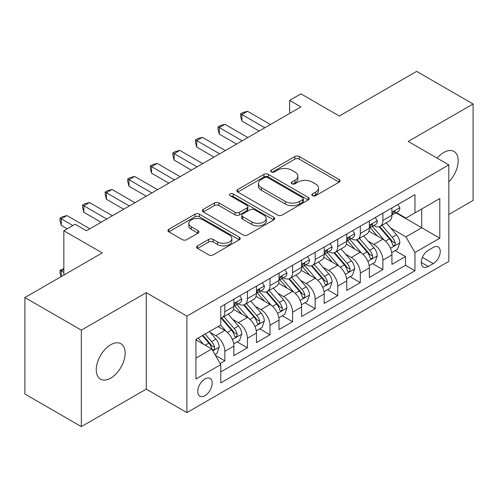 <?xml version="1.0" encoding="UTF-8"?>
<svg xmlns="http://www.w3.org/2000/svg" width="498" height="498" viewBox="0 0 498 498"><rect width="100%" height="100%" fill="white"/><g stroke="black" fill="none" stroke-linecap="round" stroke-linejoin="round"><path stroke-width="0.75" d="M312.514 195.72A2.191 1.264 0 0 0 315.614 195.72L339.163 182.125A3.137 1.811 0 0 0 340.078 180.842A3.137 1.811 0 0 0 339.163 179.566L299.267 156.534A3.137 1.811 0 0 0 294.835 156.534L271.286 170.129A2.191 1.264 0 0 0 270.644 171.026A2.191 1.264 0 0 0 271.286 171.922A2.191 1.264 0 0 0 274.392 171.922L277.436 170.16A10.028 5.789 0 0 1 291.623 170.16L294.947 172.078A10.028 5.789 0 0 1 297.885 176.174A10.028 5.789 0 0 1 294.947 180.27L291.903 182.025A2.191 1.264 0 0 0 291.255 182.922A2.191 1.264 0 0 0 291.903 183.818A2.191 1.264 0 0 0 295.003 183.818L298.053 182.063A10.028 5.789 0 0 1 312.234 182.063L315.558 183.98A10.028 5.789 0 0 1 318.496 188.076A10.028 5.789 0 0 1 315.558 192.166L312.514 193.927A2.191 1.264 0 0 0 311.866 194.824A2.191 1.264 0 0 0 312.514 195.72L312.514 193.927M110.699 378.125A20.437 11.796 120 0 0 124.052 360.116A20.437 11.796 120 0 0 120.921 343.738A20.437 11.796 120 0 0 110.699 344.747A20.437 11.796 120 0 0 97.353 362.756A20.437 11.796 120 0 0 100.484 379.134A20.437 11.796 120 0 0 110.699 378.125M448.829 181.845A20.437 11.796 120 0 0 453.964 151.454A20.437 11.796 120 0 0 443.749 152.469A20.437 11.796 120 0 0 437.12 158.159M204.971 395.655A10.215 5.901 120 0 0 211.644 386.653A10.215 5.901 120 0 0 210.081 378.461A10.215 5.901 120 0 0 204.971 378.972A10.215 5.901 120 0 0 198.297 387.973A10.215 5.901 120 0 0 199.86 396.165A10.215 5.901 120 0 0 204.971 395.655M197.538 245.85A3.137 1.811 0 0 0 196.623 247.126A3.137 1.811 0 0 0 197.538 248.409L208.73 254.87A3.137 1.811 0 0 0 213.163 254.87L239.32 239.768A3.137 1.811 0 0 0 240.235 238.492A3.137 1.811 0 0 0 239.32 237.21L199.424 214.177A3.137 1.811 0 0 0 194.992 214.177L168.841 229.279A3.137 1.811 0 0 0 167.919 230.555A3.137 1.811 0 0 0 168.841 231.838L182.361 239.644A3.137 1.811 0 0 0 186.794 239.644L197.986 233.182A3.137 1.811 0 0 0 198.901 231.9A3.137 1.811 0 0 0 197.986 230.618L191.282 226.752A8.385 4.843 0 0 1 188.823 223.328A8.385 4.843 0 0 1 194.002 218.852A8.385 4.843 0 0 1 203.134 219.904L229.397 235.068A8.385 4.843 0 0 1 231.856 238.492A8.385 4.843 0 0 1 226.677 242.962A8.385 4.843 0 0 1 217.545 241.91L213.163 239.382A3.137 1.811 0 0 0 208.73 239.382L197.538 245.85L197.538 248.409M448.829 214.457L473.1 200.439L473.1 103.976L416.652 71.382L339.319 116.034L300.935 93.873L289.643 100.391L300.935 106.908L86.428 230.748L75.142 224.231L63.85 230.748L63.85 275.07M81.348 330.149L81.348 426.618L146.263 389.137L146.263 292.668L81.348 330.149L24.9 297.561L102.233 252.909L63.85 230.748M146.263 292.668L186.906 316.137L448.829 164.919L448.829 261.388L186.906 412.605L186.906 316.137M473.1 103.976L408.186 141.451L448.829 164.919M277.66 215.074A3.137 1.811 0 0 0 282.092 215.074L308.243 199.972A3.137 1.811 0 0 0 309.165 198.696A3.137 1.811 0 0 0 308.243 197.413L268.354 174.381A3.137 1.811 0 0 0 263.921 174.381L237.764 189.483A3.137 1.811 0 0 0 236.849 190.759A3.137 1.811 0 0 0 237.764 192.041L277.66 215.074M230.997 196.193A2.191 1.264 0 0 1 233.226 196.505L233.226 193.896L273.782 217.315A3.137 1.811 0 0 1 274.697 218.591A3.137 1.811 0 0 1 273.782 219.873L247.631 234.969A3.137 1.811 0 0 1 243.198 234.969L203.302 211.936L203.302 209.378A3.137 1.811 0 0 0 202.387 210.66A3.137 1.811 0 0 0 203.302 211.936M203.302 209.378L214.495 202.916A3.137 1.811 0 0 1 218.927 202.916L235.106 212.26A3.137 1.811 0 0 0 239.538 212.26L246.964 207.971A3.137 1.811 0 0 0 247.88 206.695A3.137 1.811 0 0 0 246.964 205.413L230.12 195.689A2.191 1.264 0 0 1 229.478 194.793A2.191 1.264 0 0 1 230.829 193.622A2.191 1.264 0 0 1 233.226 193.896M81.348 426.618L24.9 394.024L24.9 297.561M220.153 363.552L224.841 360.851L215.472 355.441M210.137 332.415L215.808 335.689A12.774 7.377 60 0 1 224.841 351.333L233.873 346.116L233.873 355.634L247.419 347.816L237.148 341.883M232.722 319.38L238.386 322.654A12.774 7.377 60 0 1 247.419 338.298L256.451 333.081L256.451 342.599L269.997 334.781L259.726 328.848M255.3 306.345L260.964 309.619A12.774 7.377 60 0 1 269.997 325.262L279.029 320.046L279.029 329.564L292.581 321.739L282.304 315.813M277.878 293.31L283.549 296.584A12.774 7.377 60 0 1 292.581 312.227L301.607 307.011L301.607 316.529L315.159 308.704L304.882 302.772M300.456 280.274L306.127 283.549A12.774 7.377 60 0 1 315.159 299.192L324.192 293.976L324.192 303.494L337.737 295.669L327.466 289.736M323.034 267.239L328.705 270.507A12.774 7.377 60 0 1 337.737 286.151L346.77 280.94L346.77 290.452L360.315 282.634L350.044 276.701M345.618 254.198L351.283 257.472A12.774 7.377 60 0 1 360.315 273.116L369.348 267.905L369.348 277.417L382.894 269.599L382.894 260.081A12.774 7.377 -120 0 0 373.861 244.437L368.196 241.163M372.622 263.666L382.894 269.599M233.873 346.116A12.774 7.377 -120 0 0 224.841 330.473L218.068 326.564M256.451 333.081A12.774 7.377 -120 0 0 247.419 317.438L233.456 309.376M279.029 320.046A12.774 7.377 -120 0 0 269.997 304.403L256.034 296.341M301.607 307.011A12.774 7.377 -120 0 0 292.581 291.367L278.612 283.306M324.192 293.976A12.774 7.377 -120 0 0 315.159 278.332L301.197 270.271M346.77 280.94A12.774 7.377 -120 0 0 337.737 265.297L323.775 257.236M369.348 267.905A12.774 7.377 -120 0 0 360.315 252.262L346.353 244.194M433.248 247.438L428.28 250.301A9.898 5.715 120 0 0 421.812 259.028A9.898 5.715 120 0 0 423.331 266.959A9.898 5.715 120 0 0 428.28 266.467L433.248 263.604A9.898 5.715 120 0 0 439.715 254.876A9.898 5.715 120 0 0 438.196 246.946A9.898 5.715 120 0 0 433.248 247.438M195.938 358.112L211.743 348.986L220.776 364.629L220.776 382.881L414.959 270.769L414.959 252.517L405.926 236.874L390.774 228.128M220.776 364.629L195.938 378.972L195.938 339.337L220.776 325.001L220.776 306.749L414.959 194.637L414.959 212.889L439.796 198.553L439.796 238.181L414.959 252.517M238.268 303.811L238.386 303.88A12.774 7.377 60 0 0 244.773 304.515L253.806 299.298A12.774 7.377 -120 0 0 256.451 293.453L256.451 286.151M260.846 290.776L260.964 290.844A12.774 7.377 60 0 0 267.351 291.479L276.384 286.263A12.774 7.377 -120 0 0 279.029 280.418L279.029 273.116M283.43 277.741L283.549 277.809A12.774 7.377 60 0 0 289.936 278.444L298.962 273.228A12.774 7.377 -120 0 0 301.607 267.382L301.607 260.081M306.009 264.706L306.127 264.774A12.774 7.377 60 0 0 312.514 265.409L321.546 260.193A12.774 7.377 -120 0 0 324.192 254.347L324.192 247.045M328.587 251.671L328.705 251.739A12.774 7.377 60 0 0 335.092 252.368L344.124 247.157A12.774 7.377 -120 0 0 346.77 241.306L346.77 234.01M351.165 238.635L351.283 238.704A12.774 7.377 60 0 0 357.67 239.333L366.702 234.122A12.774 7.377 -120 0 0 369.348 228.271L369.348 220.969M220.776 371.931L405.478 265.297L405.478 256.563L391.926 264.382L391.926 254.864A12.774 7.377 -120 0 0 382.894 239.221L368.931 231.159M373.743 225.594L373.861 225.662A12.774 7.377 -120 0 0 380.248 226.297A12.774 7.377 -120 0 0 382.894 220.452L382.894 213.15M380.248 226.297L389.28 221.081A12.774 7.377 -120 0 0 391.926 215.236L391.926 207.934M224.841 304.403L224.841 311.704A12.774 7.377 60 0 1 222.195 317.55A12.774 7.377 60 0 1 220.776 318.066M222.195 317.55L231.228 312.333A12.774 7.377 -120 0 0 233.873 306.488L233.873 299.186M247.419 291.367L247.419 298.669A12.774 7.377 60 0 1 244.773 304.515M269.997 278.332L269.997 285.634A12.774 7.377 60 0 1 267.351 291.479M292.581 265.297L292.581 272.593A12.774 7.377 60 0 1 289.936 278.444M315.159 252.256L315.159 259.558A12.774 7.377 60 0 1 312.514 265.409M337.737 239.221L337.737 246.522A12.774 7.377 60 0 1 335.092 252.368M360.315 226.185L360.315 233.487A12.774 7.377 60 0 1 357.67 239.333M360.315 273.116L360.315 282.634M337.737 286.151L337.737 295.669M315.159 299.192L315.159 308.704M292.581 312.227L292.581 321.739M269.997 325.262L269.997 334.781M247.419 338.298L247.419 347.816M224.841 351.333L224.841 360.851M211.743 348.986L195.938 339.86M405.926 236.874L421.731 227.754L421.731 208.979L439.796 198.553M395.873 212.82L439.796 238.181M396.327 212.559L405.926 218.105L414.959 212.889M146.263 389.137L186.906 412.605M289.643 100.391L289.643 113.426M395.2 250.631L405.478 256.563M405.478 265.297L414.959 270.769M313.385 196.031L315.558 194.774A10.028 5.789 0 0 0 318.496 190.684L318.496 188.076M297.885 176.174L297.885 178.782A10.028 5.789 0 0 1 294.947 182.878L292.774 184.129M339.119 182.15L299.267 159.142A3.137 1.811 0 0 0 294.835 159.142L272.163 172.227M308.206 199.997L268.354 176.989A3.137 1.811 0 0 0 263.921 176.989L237.807 192.066M302.703 199.592A2.191 1.264 0 0 0 303.344 198.696A2.191 1.264 0 0 0 302.703 197.799L267.687 177.581A2.191 1.264 0 0 0 264.581 177.581L261.369 179.436A10.028 5.789 0 0 0 258.431 183.532A10.028 5.789 0 0 0 261.369 187.628L285.304 201.447A10.028 5.789 0 0 0 299.491 201.447L302.703 199.592L302.703 202.2A2.191 1.264 0 0 0 303.344 201.304L303.344 198.696M258.431 183.532L258.431 186.14A10.028 5.789 0 0 0 261.369 190.236L261.369 187.628M302.703 202.2L299.491 204.056A10.028 5.789 0 0 1 285.304 204.056L261.369 190.236M203.346 211.961L214.495 205.525L214.495 202.916M247.88 206.695L247.88 209.297A3.137 1.811 0 0 1 246.964 210.579L239.538 214.868A3.137 1.811 0 0 1 235.106 214.868L218.927 205.525A3.137 1.811 0 0 0 214.495 205.525M233.226 196.505L273.738 219.898M251.895 221.952A8.385 4.843 0 0 0 261.033 222.998A8.385 4.843 0 0 0 266.206 218.529A8.385 4.843 0 0 0 263.753 215.105L254.497 209.764A3.137 1.811 0 0 0 250.064 209.764L242.644 214.047A3.137 1.811 0 0 0 241.723 215.329A3.137 1.811 0 0 0 242.644 216.611L251.895 221.952L251.895 224.561A8.385 4.843 0 0 0 261.033 225.606A8.385 4.843 0 0 0 266.206 221.137L266.206 218.529M241.723 215.329L241.723 217.937A3.137 1.811 0 0 0 242.644 219.213L242.644 216.611M251.895 224.561L242.644 219.213M231.856 238.492L231.856 241.094A8.385 4.843 0 0 1 226.677 245.57A8.385 4.843 0 0 1 217.545 244.518L213.163 241.991A3.137 1.811 0 0 0 208.73 241.991L197.582 248.427M188.823 223.328L188.823 225.936A8.385 4.843 0 0 0 191.282 229.354L191.282 226.752M197.943 233.201L191.282 229.354M239.277 239.793L199.424 216.786A3.137 1.811 0 0 0 194.992 216.786L168.878 231.863M391.739 252.629L397.572 249.261L399.832 242.744A8.46 4.887 -120 0 0 396.533 234.795L386.218 222.855M384.151 240.048L372.361 226.397M377.44 236.071L370.599 228.152A20.275 11.709 -120 0 0 369.97 227.443M379.103 226.758L389.536 238.841A8.46 4.887 60 0 1 392.549 244.667L393.165 245.67L394.31 245.508L395.076 244.58L395.263 243.105A8.46 4.887 -120 0 0 392.243 237.272L381.929 225.333M379.713 226.559L390.924 239.544A4.314 2.49 60 0 1 392.013 241.225L395.263 243.105M397.908 204.479L399.832 207.803A8.46 4.887 60 0 1 398.076 211.55L393.787 214.028A8.46 4.887 -120 0 0 395.263 212.08L395.082 211.326L394.024 211.538L392.549 213.642A8.46 4.887 60 0 1 391.926 214.843M264.805 127.762L241.885 114.534L247.531 111.272L270.451 124.506M392.212 214.42L392.243 214.42A8.46 4.887 -120 0 0 393.787 214.028M259.159 131.024L241.885 121.051L241.885 114.534L240.646 113.818L242.906 112.511L247.531 111.272M241.885 121.051L240.646 116.42L240.646 113.818M369.155 265.664L374.994 262.297L377.247 255.779A8.46 4.887 -120 0 0 373.954 247.836L363.64 235.89M361.573 253.084L349.783 239.432M354.862 249.112L348.015 241.188A20.275 11.709 -120 0 0 347.392 240.478M356.518 239.793L366.958 251.876A8.46 4.887 60 0 1 369.97 257.703L370.587 258.705L371.732 258.543L372.498 257.615L372.685 256.14A8.46 4.887 -120 0 0 369.665 250.307L359.351 238.368M357.134 239.594L368.346 252.579A4.314 2.49 60 0 1 369.435 254.266L372.685 256.14M346.577 278.699L352.416 275.332L354.669 268.814A8.46 4.887 -120 0 0 351.376 260.871L341.062 248.925M338.989 266.119L327.198 252.467M332.284 262.147L325.437 254.223A20.275 11.709 -120 0 0 324.808 253.519M333.94 252.828L344.373 264.911A8.46 4.887 60 0 1 347.392 270.738L348.009 271.74L349.154 271.584L349.92 270.651L350.1 269.175A8.46 4.887 -120 0 0 347.087 263.349L336.766 251.403M334.556 252.629L345.768 265.615A4.314 2.49 60 0 1 346.851 267.302L350.1 269.175M323.999 291.741L329.832 288.367L332.091 281.849A8.46 4.887 -120 0 0 328.798 273.906L318.477 261.96M316.411 279.154L304.62 265.502M309.7 275.182L302.859 267.258A20.275 11.709 -120 0 0 302.23 266.555M311.362 265.864L321.795 277.946A8.46 4.887 60 0 1 324.814 283.773L325.431 284.781L326.57 284.619L327.335 283.686L327.522 282.21A8.46 4.887 -120 0 0 324.503 276.384L314.188 264.438M311.972 265.671L323.19 278.65A4.314 2.49 60 0 1 324.273 280.337L327.522 282.21M301.421 304.776L307.254 301.408L309.513 294.884A8.46 4.887 -120 0 0 306.214 286.941L295.899 274.996M293.832 292.195L282.042 278.544M287.122 288.218L280.281 280.293A20.275 11.709 -120 0 0 279.652 279.59M288.784 278.899L299.217 290.981A8.46 4.887 60 0 1 302.236 296.814L302.852 297.816L303.992 297.655L304.757 296.721L304.944 295.246A8.46 4.887 -120 0 0 301.925 289.419L291.61 277.473M289.394 278.706L300.605 291.685A4.314 2.49 60 0 1 301.695 293.372L304.944 295.246M375.33 217.52L377.247 220.844A8.46 4.887 60 0 1 375.498 224.586L371.209 227.063A8.46 4.887 -120 0 0 372.685 225.115L372.504 224.361L371.446 224.573L369.97 226.677A8.46 4.887 60 0 1 369.348 227.879M242.227 140.797L219.307 127.569L224.953 124.307L247.873 137.541M369.628 227.462L369.665 227.462A8.46 4.887 -120 0 0 371.209 227.063M236.581 144.059L219.307 134.087L219.307 127.569L218.068 126.853L220.321 125.546L224.953 124.307M219.307 134.087L218.068 129.461L218.068 126.853M352.752 230.555L354.669 233.879A8.46 4.887 60 0 1 352.92 237.621L348.631 240.098A8.46 4.887 -120 0 0 350.1 238.15L349.926 237.397L348.868 237.608L347.392 239.712A8.46 4.887 60 0 1 346.77 240.92M219.649 153.838L196.729 140.604L202.375 137.348L225.289 150.577M347.05 240.497L347.087 240.497A8.46 4.887 -120 0 0 348.631 240.098M214.003 157.094L196.729 147.122L196.729 140.604L195.49 139.888L197.743 138.587L202.375 137.348M196.729 147.122L195.49 142.496L195.49 139.888M330.174 243.59L332.091 246.915A8.46 4.887 60 0 1 330.342 250.656L326.047 253.133A8.46 4.887 -120 0 0 327.522 251.185L327.342 250.432L326.29 250.643L324.814 252.747A8.46 4.887 60 0 1 324.192 253.955M197.065 166.874L174.151 153.639L179.797 150.384L202.711 163.612M324.472 253.532L324.503 253.532A8.46 4.887 -120 0 0 326.047 253.133M191.425 170.129L174.151 160.157L174.151 153.639L172.906 152.923L175.165 151.622L179.797 150.384M174.151 160.157L172.906 155.532L172.906 152.923M307.596 256.626L309.513 259.95A8.46 4.887 60 0 1 307.758 263.691L303.469 266.169A8.46 4.887 -120 0 0 304.944 264.22L304.764 263.473L303.705 263.679L302.236 265.783A8.46 4.887 60 0 1 301.607 266.99M174.487 179.909L151.573 166.674L157.212 163.419L180.133 176.647M301.894 266.567L301.925 266.567A8.46 4.887 -120 0 0 303.469 266.169M168.841 183.164L151.573 173.192L151.573 166.674L150.328 165.959L152.587 164.657L157.212 163.419M151.573 173.192L150.328 168.567L150.328 165.959M278.843 317.811L284.675 314.443L286.935 307.92A8.46 4.887 -120 0 0 283.636 299.977L273.321 288.031M271.254 305.23L259.464 291.579M264.544 301.253L257.703 293.328A20.275 11.709 -120 0 0 257.074 292.625M266.2 291.94L276.639 304.017A8.46 4.887 60 0 1 279.652 309.849L280.268 310.852L281.414 310.69L282.179 309.762L282.366 308.281A8.46 4.887 -120 0 0 279.347 302.454L269.032 290.508M266.816 291.741L278.027 304.72A4.314 2.49 60 0 1 279.117 306.407L282.366 308.281M285.012 269.661L286.935 272.985A8.46 4.887 60 0 1 285.18 276.732L280.891 279.204A8.46 4.887 -120 0 0 282.366 277.255L282.185 276.508L281.127 276.72L279.652 278.824A8.46 4.887 60 0 1 279.029 280.025M151.909 192.944L128.988 179.716L134.634 176.454L157.555 189.688M279.316 279.602L279.347 279.602A8.46 4.887 -120 0 0 280.891 279.204M146.263 196.206L128.988 186.233L128.988 179.716L127.749 178.994L130.009 177.693L134.634 176.454M128.988 186.233L127.749 181.602L127.749 178.994M256.258 330.846L262.097 327.479L264.351 320.961A8.46 4.887 -120 0 0 261.058 313.012L250.743 301.072M248.676 318.266L236.886 304.614M241.966 314.288L235.118 306.37A20.275 11.709 -120 0 0 234.49 305.66M243.622 304.975L254.061 317.052A8.46 4.887 60 0 1 257.074 322.885L257.69 323.887L258.836 323.725L259.601 322.797L259.782 321.322A8.46 4.887 -120 0 0 256.769 315.489L246.454 303.543M244.238 304.776L255.449 317.755A4.314 2.49 60 0 1 256.538 319.442L259.782 321.322M262.434 282.696L264.351 286.02A8.46 4.887 60 0 1 262.602 289.768L258.313 292.245A8.46 4.887 -120 0 0 259.782 290.29L259.607 289.543L258.549 289.755L257.074 291.859A8.46 4.887 60 0 1 256.451 293.061M129.331 205.979L106.41 192.751L112.056 189.489L134.977 202.723M256.731 292.637L256.769 292.637A8.46 4.887 -120 0 0 258.313 292.245M123.685 209.241L106.41 199.268L106.41 192.751L105.171 192.035L107.425 190.728L112.056 189.489M106.41 199.268L105.171 194.637L105.171 192.035M233.68 343.881L239.519 340.514L241.773 333.996A8.46 4.887 -120 0 0 238.48 326.047L228.165 314.107M226.092 331.301L220.695 325.045M219.388 327.329L218.51 326.308M221.044 318.01L231.477 330.093A8.46 4.887 60 0 1 234.496 335.92L235.112 336.922L236.257 336.76L237.023 335.833L237.204 334.357A8.46 4.887 -120 0 0 234.191 328.524L223.87 316.585M221.66 317.811L232.871 330.797A4.314 2.49 60 0 1 233.954 332.477L237.204 334.357M239.855 295.731L241.773 299.055A8.46 4.887 60 0 1 240.024 302.803L235.735 305.28A8.46 4.887 -120 0 0 237.204 303.332L237.029 302.579L235.971 302.79L234.496 304.894A8.46 4.887 60 0 1 233.873 306.096M106.753 219.014L83.832 205.786L89.478 202.524L112.392 215.759M234.153 305.672L234.191 305.672A8.46 4.887 -120 0 0 235.735 305.28M101.106 222.276L83.832 212.304L83.832 205.786L82.593 205.07L84.847 203.763L89.478 202.524M83.832 212.304L82.593 207.672L82.593 205.07M215.018 354.657L216.935 353.549L219.195 347.031A8.46 4.887 -120 0 0 215.902 339.088L209.403 331.568M203.34 344.137L198.117 338.086M196.803 340.364L195.938 339.356M202.406 335.608L208.899 343.128A8.46 4.887 60 0 1 211.918 348.955L212.534 349.957L213.673 349.795L214.439 348.868L214.626 347.392A8.46 4.887 -120 0 0 211.606 341.56L205.114 334.04M202.929 335.303L210.293 343.832A4.314 2.49 60 0 1 211.376 345.519L214.626 347.392M63.85 269.468L61.254 270.968L63.85 272.468M61.042 276.695L60.009 272.854L60.009 270.252L63.85 268.522M60.009 270.252L61.254 270.968L61.254 276.571M72.882 225.532L61.254 218.821L66.9 215.559L89.814 228.794M67.236 228.794L61.254 225.339L61.254 218.821L60.009 218.105L62.269 216.798L66.9 215.559M61.254 225.339L60.009 220.714L60.009 218.105M215.808 335.689L224.841 330.473M238.386 322.654L247.419 317.438M260.964 309.619L269.997 304.403M283.549 296.584L292.581 291.367M306.127 283.549L315.159 278.332M328.705 270.507L337.737 265.297M351.283 257.472L360.315 252.262M373.861 244.437L382.894 239.221M382.894 220.452L391.926 215.236M224.841 311.704L233.873 306.488M247.419 298.669L256.451 293.453M269.997 285.634L279.029 280.418M292.581 272.593L301.607 267.382M315.159 259.558L324.192 254.347M337.737 246.522L346.77 241.306M360.315 233.487L369.348 228.271M382.894 260.081L391.926 254.864M422.422 257.348L433.248 263.604M421.283 262.427L428.28 266.467M315.558 194.774L315.558 192.166M291.903 183.818L291.903 182.025M294.947 182.878L294.947 180.27M271.286 171.922L271.286 170.129M294.835 159.142L294.835 156.534M299.267 159.142L299.267 156.534M339.163 182.125L339.163 179.566M237.764 192.041L237.764 189.483M263.921 176.989L263.921 174.381M268.354 176.989L268.354 174.381M308.243 199.972L308.243 197.413M285.304 204.056L285.304 201.447M299.491 204.056L299.491 201.447M218.927 205.525L218.927 202.916M235.106 214.868L235.106 212.26M239.538 214.868L239.538 212.26M246.964 210.579L246.964 207.971M273.782 219.873L273.782 217.315M208.73 241.991L208.73 239.382M213.163 241.991L213.163 239.382M217.545 244.518L217.545 241.91M197.986 233.182L197.986 230.618M168.841 231.838L168.841 229.279M194.992 216.786L194.992 214.177M199.424 216.786L199.424 214.177M239.32 239.768L239.32 237.21M390.444 248.29L399.776 242.906M392.243 237.272L396.533 234.795M385.496 241.169L389.536 238.841M399.776 207.71L391.926 212.235M394.167 211.445L395.263 212.08M367.866 261.326L377.191 255.941M369.665 250.307L373.954 247.836M362.918 254.204L366.958 251.876M345.288 274.361L354.613 268.976M347.087 263.349L351.376 260.871M340.339 267.239L344.373 264.911M322.71 287.396L332.035 282.011M324.503 276.384L328.798 273.906M317.761 280.274L321.795 277.946M300.132 300.437L309.457 295.053M301.925 289.419L306.214 286.941M295.183 293.31L299.217 290.981M377.191 220.745L369.348 225.277M371.589 224.48L372.685 225.115M354.613 233.78L346.77 238.312M349.011 237.521L350.1 238.15M332.035 246.815L324.192 251.347M326.433 250.556L327.522 251.185M309.457 259.85L301.607 264.382M303.848 263.591L304.944 264.22M277.548 313.472L286.879 308.088M279.347 302.454L283.636 299.977M272.599 306.351L276.639 304.017M286.879 272.885L279.029 277.417M281.27 276.627L282.366 277.255M254.97 326.507L264.295 321.123M256.769 315.489L261.058 313.012M250.021 319.386L254.061 317.052M264.295 285.927L256.451 290.452M258.692 289.662L259.782 290.29M232.392 339.543L241.717 334.158M234.191 328.524L238.48 326.047M227.443 332.421L231.477 330.093M241.717 298.962L233.873 303.487M236.114 302.697L237.204 303.332M212.814 350.847L219.139 347.193M211.606 341.56L215.902 339.088M205.244 345.239L208.899 343.128"/></g></svg>
